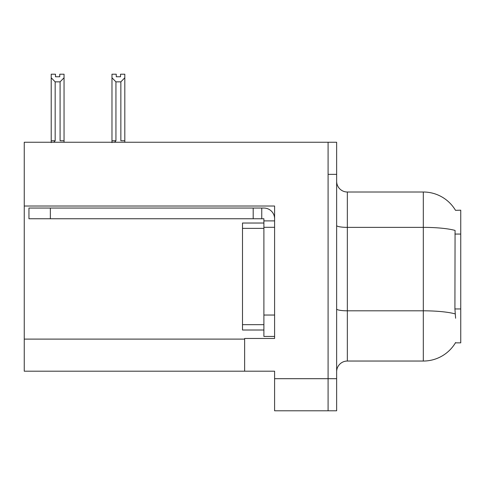 <?xml version="1.0" encoding="UTF-8"?>
<svg xmlns="http://www.w3.org/2000/svg" width="485" height="485" viewBox="0 0 485 485"><rect width="100%" height="100%" fill="white"/><g stroke="black" fill="none" stroke-linecap="round" stroke-linejoin="round"><path stroke-width="0.73" d="M24.25 206.016L274.595 206.016L274.595 338.463L244.64 338.463L244.64 371.201L24.25 371.201L24.25 142.257L328.09 142.257L328.09 410.789L274.595 410.789L274.595 378.694L328.09 378.694L328.09 410.789L336.645 410.789L336.645 378.694L328.09 378.694L328.09 174.351L336.645 174.351L336.645 378.694M244.64 371.201L274.595 371.201L274.595 378.694M455.5 210.326A37.442 37.442 0 0 0 423.308 192.005A37.442 37.442 0 0 1 455.5 210.326L460.75 210.193L460.75 342.853L455.421 342.853L455.609 342.531A37.442 37.442 0 0 1 423.308 361.04A37.442 37.442 0 0 0 455.421 342.853M336.645 371.74A10.7 10.7 0 0 1 347.345 361.04L423.308 361.04L423.308 192.005A37.442 37.442 0 0 1 455.421 210.193A37.442 37.442 0 0 0 423.308 192.005L347.345 192.005A10.7 10.7 0 0 1 336.645 181.305A10.7 10.7 0 0 0 347.345 192.005L347.345 361.04A10.7 10.7 0 0 0 336.645 371.74M455.609 318.245L454.918 308.951L455.069 230.423A37.442 6.505 180 0 0 423.308 227.368L347.345 227.368A10.7 1.855 0 0 1 336.645 225.507M328.09 142.257L336.645 142.257L336.645 174.351M120.535 76.751L120.535 74.211L124.815 74.211L124.815 140.759L120.856 140.759L120.856 81.85L115.939 81.85L111.98 77.77L111.98 74.211L116.254 74.211L116.254 76.751L120.535 76.751L116.254 76.751M115.939 81.85L115.939 140.759L114.618 142.257M115.939 140.759L111.98 140.759L111.98 142.638L111.98 77.77M124.815 140.759L124.815 142.257M124.815 77.77L120.856 81.85M59.77 76.751L55.49 76.751L59.77 76.751L59.77 74.211L64.05 74.211L64.05 142.257M64.05 77.77L60.085 81.85L55.169 81.85L51.21 77.77L51.21 74.211L55.49 74.211L55.49 76.751M55.169 81.85L55.169 140.759L51.21 140.759L51.21 142.638M55.169 140.759L53.853 142.257M51.21 77.77L51.21 140.759M64.05 140.759L60.085 140.759L60.085 81.85M50.355 218.747L50.355 208.053L28.954 208.053L28.954 218.747L263.895 218.747L263.895 220.887L274.595 220.887M50.355 208.053L263.895 208.053A10.7 10.7 0 0 1 274.595 218.753M263.895 336.432L274.595 336.432L263.895 336.432L263.895 220.887M261.754 218.747L261.754 208.053M274.595 227.307L263.895 227.307L263.895 223.027L242.5 223.027L242.5 330.012L263.895 330.012M253.194 218.747L253.194 208.053M24.25 339.106L244.64 339.106M460.75 234.061L454.918 234.061M460.75 308.951L454.918 308.951M455.191 313.904A37.442 6.505 180 0 0 423.308 310.812L347.345 310.812A10.7 1.855 0 0 1 336.645 308.957M274.595 315.038L263.895 315.038M242.5 324.665L263.895 324.665M242.5 228.38L263.895 228.38"/></g></svg>
